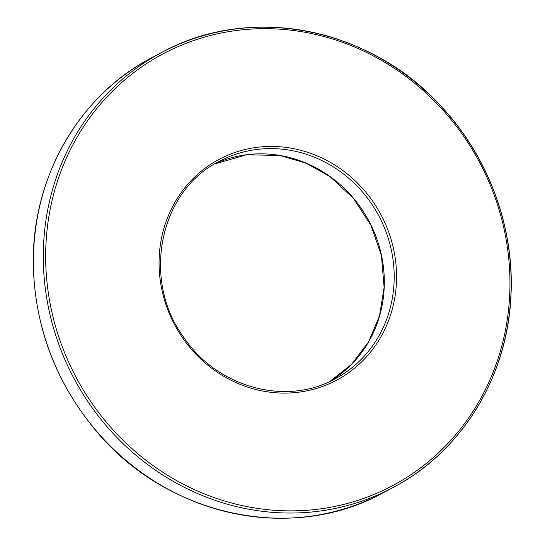<?xml version="1.0" encoding="UTF-8"?>
<svg xmlns="http://www.w3.org/2000/svg" width="545" height="545" viewBox="0 0 545 545"><rect width="100%" height="100%" fill="white"/><g stroke="black" fill="none" stroke-linecap="round" stroke-linejoin="round"><path stroke-width="0.82" d="M152.096 57.538A246.388 230.324 62.1 0 0 63.785 383.053A246.388 230.324 62.1 0 0 382.61 493.068L392.482 487.843A246.388 230.324 -117.9 0 1 73.65 377.828A246.388 230.324 -117.9 0 1 161.967 52.32A246.388 230.324 -117.9 0 1 399.396 70.271A246.388 230.324 -117.9 0 1 510.938 294.109A246.388 230.324 -117.9 0 1 392.482 487.843C461.819 451.928 508.26 375.975 511.033 294C514.133 227.258 488.824 158.193 442.996 108.332C371.758 27.693 250.428 3.508 161.967 52.32L152.096 57.538C78.133 95.695 30.67 179.564 33.381 267.275C35.316 327.347 55.447 380.948 93.781 428.084C163.82 515.338 290.764 543.944 382.61 493.068M384.211 287.317A123.19 115.165 -117.9 0 1 329.854 381.445L351.586 364.319L368.475 342.049L379.531 315.916L384.116 287.419L381.439 255.673L370.954 225.262L353.371 198.271L329.916 176.56L306.038 163.153L280.178 155.529L246.585 154.753L214.73 163.936A123.19 115.165 -117.9 0 1 384.211 287.317M509.745 293.612A244.507 228.573 62.1 0 0 170.551 50.065A244.507 228.573 62.1 0 0 153.138 465.634A244.507 228.573 62.1 0 0 509.745 293.612M396.453 281.963A125.071 116.916 -117.9 0 1 214.042 369.96A125.071 116.916 -117.9 0 1 222.946 157.389A125.071 116.916 -117.9 0 1 396.453 281.963M394.083 282.092A123.19 115.165 62.1 0 0 338.309 170.176A123.19 115.165 62.1 0 0 219.594 161.197C159.644 190.423 141.244 279.224 183.467 336.974C216.712 387.359 285.778 406.4 334.855 378.966A123.19 115.165 62.1 0 0 394.083 282.092"/></g></svg>
